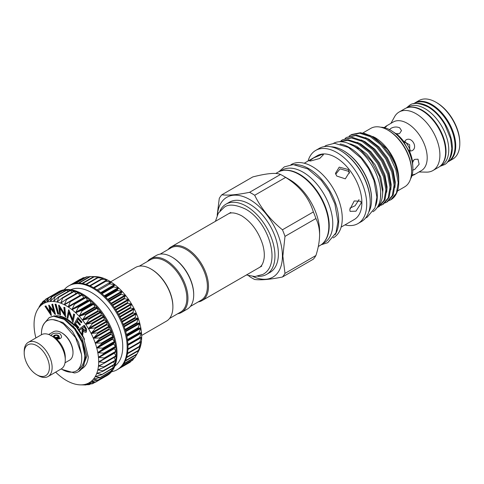 <?xml version="1.0" encoding="UTF-8"?>
<svg xmlns="http://www.w3.org/2000/svg" width="484" height="484" viewBox="0 0 484 484"><rect width="100%" height="100%" fill="white"/><g stroke="black" fill="none" stroke-linecap="round" stroke-linejoin="round"><path stroke-width="0.73" d="M413.862 103.733L414.51 103.364A33.596 19.396 60 0 1 431.311 105.028A33.596 19.396 60 0 1 453.254 134.631A33.596 19.396 60 0 1 448.105 161.547L447.458 161.922M416.113 103.491A33.596 19.396 60 0 1 428.57 106.607A33.596 19.396 60 0 1 449.309 132.634A33.596 19.396 60 0 1 448.795 160.101M406.729 107.853L408.212 107A33.596 19.396 60 0 1 425.012 108.664A33.596 19.396 60 0 1 446.956 138.267A33.596 19.396 60 0 1 441.807 165.183L440.325 166.042M408.399 107.4A33.596 19.396 60 0 1 422.272 110.243A33.596 19.396 60 0 1 443.411 137.371A33.596 19.396 60 0 1 441.553 164.826M405.368 141.83A17.92 10.346 60 0 1 410.22 150.234M395.839 133.566L398.713 133.85M383.328 127.976L386.74 126.034L384.707 127.74M389.287 129.869L390.915 128.357C393.837 126.778 396.759 126.59 399.681 127.794L401.496 130.601L399.681 133.415L396.795 134.207A28.078 16.208 60 0 1 404.17 141.993L405.894 139.973C411.721 136.161 418.315 147.547 412.09 150.706L409.476 151.19A28.078 16.208 60 0 1 412.531 161.468L414.661 159.363L418.007 159.2L419.126 164.27L414.661 169.485L412.531 170.138M403.977 141.733L409.664 144.758L409.766 151.226M413.802 159.986L412.616 162.618M412.09 175.172L414.588 174.264L411.848 175.958M385.639 126.403L393.31 121.974A28.078 16.208 60 0 1 407.346 123.366A28.078 16.208 60 0 1 425.69 148.104A28.078 16.208 60 0 1 421.382 170.604L413.717 175.033M396.795 134.207L390.642 130.244A31.466 18.168 60 0 1 412.894 168.777A31.466 18.168 60 0 1 410.565 178.88M412.894 168.777L412.531 161.468M409.476 151.19C408.387 150.391 404.315 143.349 404.17 141.993M390.927 123.347L394.49 116.88A33.789 19.505 60 0 1 399.112 112.028A33.789 19.505 60 0 1 416.01 113.698A33.789 19.505 60 0 1 438.081 143.476A33.789 19.505 60 0 1 432.902 170.549A33.789 19.505 60 0 1 426.386 172.129L419.005 171.977M399.112 112.028L404.83 108.725A33.789 19.505 60 0 1 421.721 110.4A33.789 19.505 60 0 1 443.798 140.178A33.789 19.505 60 0 1 438.619 167.252L432.902 170.549M387.714 130.039L388.537 130.511A32.628 18.84 -120 0 1 411.606 170.471L411.606 171.421A33.789 19.505 -120 0 0 387.714 130.039A33.789 19.505 -120 0 0 370.817 128.363L362.825 132.979M397.473 191.005L404.606 186.884A33.789 19.505 -120 0 0 411.606 171.421M363.998 133.233L374.846 137.468A33.789 19.505 -120 0 1 398.737 178.85L398.731 180.762M394.629 163.465C397.34 169.842 398.707 175.795 398.737 181.319L398.737 182.329A38.048 21.968 -120 0 0 394.629 163.465L390.709 155.896L381.725 144.268L371.174 136.107L360.622 132.677L351.638 134.522L349.194 136.077M390.842 199.753A38.048 21.968 -120 0 0 390.854 199.747A38.048 21.968 -120 0 0 398.737 182.329M390.854 199.747L389.221 200.509M373.442 136.657L387.103 149.048C394.587 159.206 398.465 169.588 398.737 180.193M413.626 103.782A33.789 19.505 60 0 1 414.963 102.88A33.789 19.505 60 0 1 431.855 104.55A33.789 19.505 60 0 1 453.931 134.328A33.789 19.505 60 0 1 448.747 161.402A33.789 19.505 60 0 1 447.301 162.104M448.747 161.402L452.8 159.061A33.789 19.505 -120 0 0 459.8 143.591A33.789 19.505 -120 0 0 435.909 102.209L435.909 102.209A33.789 19.505 -120 0 0 419.017 100.539L414.963 102.88M390.83 199.759L396.408 193.195L398.199 182.637L395.894 169.715L389.808 156.417L380.817 144.789L370.266 136.633L359.715 133.197L350.731 135.042M346.623 137.414L356.514 135.048L367.066 138.478L377.617 146.64L386.601 158.268L392.693 171.566L394.998 184.489L393.208 195.046L387.63 201.61L386.722 202.131L392.3 195.566L394.091 185.009L391.786 172.086L385.7 158.788L376.709 147.16L366.158 139.005L355.607 135.568L346.623 137.414L345.086 138.448M385.052 202.929L386.722 202.131M342.515 139.785L352.406 137.42L362.958 140.85L373.509 149.012L382.493 160.64L388.585 173.938L390.89 186.86L389.1 197.418L383.522 203.976L382.614 204.502L388.192 197.938L389.983 187.381L387.678 174.458L381.592 161.16L372.607 149.532L362.05 141.376L351.499 137.94L342.515 139.785L340.978 140.82M380.944 205.301L382.614 204.502M339.084 141.77L348.298 139.791L358.85 143.222L369.401 151.383L378.385 163.011L384.477 176.309L386.783 189.226L384.992 199.789L379.414 206.347L378.506 206.874L384.084 200.309L385.875 189.752L383.57 176.829L377.484 163.531L368.499 151.903L357.942 143.748L347.881 140.36L339.139 141.764M377.236 207.509L378.506 206.874M436.731 102.687L435.909 102.209L436.731 102.687A32.628 18.84 60 0 1 459.8 142.647L459.8 143.591M380.484 198.053L380.684 192.027M377.544 207.031A38.048 21.968 -120 0 0 379.129 205.252C381.574 201.792 382.741 197.206 382.626 191.501L379.498 176.267L371.391 161.075L359.902 149.132L347.458 143.04M375.741 205.621A39.5 22.809 -120 0 0 349.375 147.505A39.5 22.809 -120 0 0 340.161 143.99M373.007 211.714A39.5 22.809 -120 0 0 378.476 179.915A39.5 22.809 -120 0 0 352.8 145.533A39.5 22.809 -120 0 0 333.518 143.318M341.123 227.117L354.24 219.542A36.887 21.296 -120 0 0 361.881 202.657A36.887 21.296 -120 0 0 345.782 165.534A36.887 21.296 -120 0 0 317.359 155.654L304.236 163.229M349.781 209.645L350.101 211.351L355.964 211.187L361.161 203.074L360.792 201.265L354.227 200.957L349.781 209.645M333.161 237.904L333.5 237.711A42.247 24.394 -120 0 0 342.255 218.369A42.247 24.394 -120 0 0 323.808 175.849A42.247 24.394 -120 0 0 291.253 164.53L290.914 164.723M344.959 224.903A42.247 24.394 -120 0 0 357.942 223.602A42.247 24.394 -120 0 0 366.69 204.26A42.247 24.394 -120 0 0 348.25 161.741A42.247 24.394 -120 0 0 315.689 150.421A42.247 24.394 -120 0 0 308.072 161.015M335.152 234.673A42.247 24.394 -120 0 0 338.691 220.426A42.247 24.394 -120 0 0 294.708 164.621M357.942 223.602L361.463 221.563A42.247 24.394 -120 0 0 370.218 202.221A42.247 24.394 -120 0 0 340.343 150.476A42.247 24.394 -120 0 0 319.216 148.388L315.689 150.421M340.343 150.476L340.887 150.796A41.473 23.946 -120 0 1 370.218 201.592L370.218 202.221M252.969 276.485A46.083 26.608 -120 0 0 282.426 256.042A46.083 26.608 -120 0 0 251.408 200.545A46.083 26.608 -120 0 0 217.401 214.884M282.432 277.011A51.697 29.851 -120 0 0 284.991 273.369L315.913 255.522A51.697 29.851 60 0 1 313.354 259.158L282.432 277.011C270.417 279.456 261.166 280.284 254.687 279.486A51.697 29.851 -120 0 1 249.575 276.533L248.546 275.668M280.49 174.464C276.122 172.492 266.872 173.314 252.745 176.944L221.829 194.798C228.212 195.596 237.463 194.774 249.575 192.317L280.49 174.464A51.697 29.851 60 0 1 283.049 175.837A51.697 29.851 60 0 1 285.608 177.416L254.687 195.27C261.076 208.344 270.32 219.845 282.432 229.785L313.354 211.938A51.697 29.851 60 0 1 315.913 218.526L284.991 236.373L282.856 256.109L284.991 273.369M283.049 175.837L289.734 179.697A42.247 24.394 -120 0 1 319.609 231.443L319.609 234.891C319.494 228.508 318.266 223.057 315.913 218.526M315.913 255.522C318.26 248.286 319.494 241.407 319.609 234.891M318.291 246.489L320.087 245.455A42.247 24.394 -120 0 0 328.836 226.113A42.247 24.394 -120 0 0 310.395 183.593A42.247 24.394 -120 0 0 277.834 172.274L275.777 173.466M280.163 171.203L282.057 170.108A42.017 24.261 60 0 1 303.069 172.189A42.017 24.261 60 0 1 330.518 209.215A42.017 24.261 60 0 1 324.074 242.883L322.181 243.978M283.116 170.471A42.017 24.261 60 0 1 299.505 174.24A42.017 24.261 60 0 1 325.678 207.418A42.017 24.261 60 0 1 324.286 241.782M368.675 212.27A39.924 23.05 -120 0 0 371.585 199.535A39.924 23.05 -120 0 0 343.356 150.639A39.924 23.05 -120 0 0 330.868 146.791M343.356 150.639L343.9 150.954A39.15 22.603 -120 0 1 371.585 198.906L371.585 199.535M64.197 289.747A48.406 27.951 60 0 1 68.728 285.893A48.406 27.951 60 0 1 92.934 288.289A48.406 27.951 60 0 1 124.557 330.947A48.406 27.951 60 0 1 117.134 369.74A48.406 27.951 60 0 1 111.532 371.736M68.728 285.893L69.551 285.421A48.406 27.951 60 0 1 71.753 284.362A48.406 27.951 60 0 1 74.947 283.461A48.406 27.951 60 0 1 78.39 283.152A48.406 27.951 60 0 1 82.044 283.442A48.406 27.951 60 0 1 85.862 284.326A48.406 27.951 60 0 1 89.782 285.79A48.406 27.951 60 0 1 93.751 287.817A48.406 27.951 60 0 1 97.726 290.376A48.406 27.951 60 0 1 101.646 293.437A48.406 27.951 60 0 1 105.464 296.958A48.406 27.951 60 0 1 109.118 300.891A48.406 27.951 60 0 1 112.56 305.18A48.406 27.951 60 0 1 115.755 309.766A48.406 27.951 60 0 1 118.653 314.594A48.406 27.951 60 0 1 121.212 319.591A48.406 27.951 60 0 1 123.396 324.691A48.406 27.951 60 0 1 125.181 329.834A48.406 27.951 60 0 1 126.542 334.934A48.406 27.951 60 0 1 127.461 339.937A48.406 27.951 60 0 1 127.927 344.771A48.406 27.951 60 0 1 127.927 349.369A48.406 27.951 60 0 1 127.461 353.665A48.406 27.951 60 0 1 126.542 357.609A48.406 27.951 60 0 1 125.181 361.143A48.406 27.951 60 0 1 123.396 364.216A48.406 27.951 60 0 1 121.212 366.793A48.406 27.951 60 0 1 118.653 368.838A48.406 27.951 60 0 1 117.957 369.262L117.134 369.74M59.853 291.398L59.98 291.156A48.406 27.951 -120 0 0 57.777 292.215L58.594 291.743A48.406 27.951 60 0 1 82.8 294.139A48.406 27.951 60 0 1 114.424 336.797A48.406 27.951 60 0 1 107.006 375.584L106.184 376.062A48.406 27.951 -120 0 0 106.873 375.638A48.406 27.951 -120 0 0 109.432 373.594A48.406 27.951 -120 0 0 111.623 371.016A48.406 27.951 -120 0 0 113.407 367.937A48.406 27.951 -120 0 0 114.768 364.404A48.406 27.951 -120 0 0 115.688 360.465A48.406 27.951 -120 0 0 116.148 356.163A48.406 27.951 -120 0 0 116.148 351.572A48.406 27.951 -120 0 0 115.688 346.738A48.406 27.951 -120 0 0 114.768 341.734A48.406 27.951 -120 0 0 113.407 336.628A48.406 27.951 -120 0 0 111.623 331.492A48.406 27.951 -120 0 0 109.432 326.385A48.406 27.951 -120 0 0 106.873 321.388A48.406 27.951 -120 0 0 103.981 316.566A48.406 27.951 -120 0 0 100.787 311.974A48.406 27.951 -120 0 0 97.338 307.685A48.406 27.951 -120 0 0 93.684 303.758A48.406 27.951 -120 0 0 89.873 300.237A48.406 27.951 -120 0 0 85.952 297.176A48.406 27.951 -120 0 0 81.977 294.617L83.835 297.962L85.952 297.176L87.568 300.618L89.873 300.237L91.228 303.728L93.684 303.758L94.761 307.249L97.338 307.685L98.119 311.133L100.787 311.974L101.259 315.326L103.981 316.566L104.139 319.779L106.873 321.388L106.722 324.419L109.432 326.385L108.967 329.199L111.623 331.492L110.848 334.039L113.407 336.628L112.336 338.885L114.768 341.734L113.419 343.664L115.688 346.738L114.073 348.311L116.148 351.572L104.35 358.565M105.47 376.449A48.406 27.951 -120 0 0 106.184 376.062M70.773 289.716A44.147 25.489 60 0 1 91.53 292.578A44.147 25.489 60 0 1 120.008 330.312A44.147 25.489 60 0 1 114.847 366.055M97.175 373.182L96.733 373.442A45.696 26.384 -120 0 0 97.81 369.909A45.696 26.384 -120 0 0 98.464 366.013A45.696 26.384 -120 0 0 98.682 361.808A45.696 26.384 -120 0 0 98.464 357.349A45.696 26.384 -120 0 0 97.81 352.697L97.81 352.697A45.696 26.384 -120 0 0 96.733 347.917L96.733 347.917A45.696 26.384 -120 0 0 95.245 343.077A45.696 26.384 -120 0 0 93.37 338.231A45.696 26.384 -120 0 0 91.125 333.458L91.125 333.458A45.696 26.384 -120 0 0 88.548 328.811A45.696 26.384 -120 0 0 85.668 324.359A45.696 26.384 -120 0 0 82.528 320.166A45.696 26.384 -120 0 0 79.17 316.276L79.17 316.276A45.696 26.384 -120 0 0 75.637 312.755A45.696 26.384 -120 0 0 71.983 309.645A45.696 26.384 -120 0 0 68.25 306.983L68.25 306.983A45.696 26.384 -120 0 0 66.368 305.84A45.696 26.384 -120 0 0 64.493 304.817L70.476 301.254L68.232 306.971L73.895 303.922L74.427 304.303L71.983 309.645L77.809 306.941L78.329 307.382L75.637 312.755L81.615 310.419L82.117 310.922L79.152 316.258L85.269 314.31L85.747 314.86L82.51 320.142L88.717 318.557L89.165 319.156L85.65 324.341L91.918 323.112L92.329 323.748L88.53 328.787L94.822 327.904L95.191 328.569L91.113 333.434L97.393 332.877L97.714 333.555L93.358 338.207L99.601 337.953L99.867 338.643L95.245 343.077L101.41 343.071L101.622 343.767L96.727 347.893L102.796 348.165L102.947 348.843L97.81 352.673L103.739 353.157L103.83 353.822L98.464 357.349L104.229 357.985L104.26 358.62L98.682 361.808L104.26 362.583L104.229 363.181L98.464 366.013L103.83 366.884L103.739 367.441L97.81 369.909L102.947 370.841L102.796 371.343L96.746 373.424L101.622 374.386L101.41 374.834L95.245 376.57L99.867 377.484L93.382 379.226L97.714 380.085L91.137 381.416L95.191 382.16L88.548 383.092L91.918 383.836L85.686 384.217L88.717 384.695L82.528 384.792L85.747 384.961L80.404 384.865A45.696 26.384 -120 0 0 82.528 384.792L82.667 384.786M69.938 301.405L70.476 301.254M39.023 307.025L40.807 304.006L39.373 307.062L42.689 301.786L41.606 304.884L45.218 299.717L44.195 303.208L48.491 298.041L47.075 302.083L51.691 297.182L50.197 301.508L54.662 296.916L55.14 296.916L53.573 301.502L58.286 297.164L58.794 297.243L57.1 302.052L62.079 298.005L62.599 298.162L60.76 303.166L65.981 299.427L66.508 299.663L64.475 304.406L64.493 304.817L64.983 304.666M107.484 280.133L107.484 279.994A45.696 26.384 60 0 1 111.241 282.166A45.696 26.384 60 0 1 114.974 284.822A45.696 26.384 60 0 1 118.628 287.932A45.696 26.384 60 0 1 122.162 291.459A45.696 26.384 60 0 1 125.519 295.343A45.696 26.384 60 0 1 128.659 299.542A45.696 26.384 60 0 1 131.539 303.994A45.696 26.384 60 0 1 134.116 308.635A45.696 26.384 60 0 1 136.361 313.414A45.696 26.384 60 0 1 138.236 318.254A45.696 26.384 60 0 1 139.725 323.1A45.696 26.384 60 0 1 140.808 327.88A45.696 26.384 60 0 1 141.455 332.526A45.696 26.384 60 0 1 141.673 336.985A45.696 26.384 60 0 1 141.455 341.19A45.696 26.384 60 0 1 140.808 345.086A45.696 26.384 60 0 1 139.725 348.619A45.696 26.384 60 0 1 138.466 351.342L136.669 354.53L139.725 348.619L138.037 351.003L140.808 345.086L138.962 347.064L141.455 341.19L139.428 342.769L141.673 336.985L139.428 338.177L141.455 332.526L138.975 333.343L140.808 327.88L138.061 328.346L139.725 323.1L136.706 323.239L138.236 318.254L134.921 318.103L136.361 313.414L132.737 312.997L134.116 308.635L130.184 307.999L131.539 303.994L127.292 303.172L128.659 299.542L124.104 298.58L125.519 295.343L120.655 294.29L122.162 291.459L117.001 290.358L118.628 287.932L113.189 286.831L114.974 284.822L109.275 283.763L111.241 282.166L105.252 281.174L107.484 279.994L101.325 279.165L103.751 278.342L97.405 277.695L100.097 277.235L93.593 276.806L96.564 276.679L89.988 276.521M64.493 304.817A45.696 26.384 -120 0 0 60.76 303.166L61.238 302.978M60.76 303.166A45.696 26.384 -120 0 0 57.1 302.052L57.56 301.822M57.1 302.052A45.696 26.384 -120 0 0 53.573 301.502L54.008 301.229M53.573 301.502A45.696 26.384 -120 0 0 50.215 301.508L50.626 301.199M50.215 301.508A45.696 26.384 -120 0 0 47.075 302.083L47.456 301.738M47.075 302.083A45.696 26.384 -120 0 0 44.195 303.208L44.546 302.827M68.268 381.495L68.25 381.483A45.696 26.384 -120 0 0 71.983 383.134L71.983 383.134A45.696 26.384 -120 0 0 75.637 384.248A45.696 26.384 -120 0 0 79.17 384.798A45.696 26.384 -120 0 0 80.404 384.865M82.528 384.792A45.696 26.384 -120 0 0 85.668 384.223L85.946 384.181M85.668 384.223A45.696 26.384 -120 0 0 88.548 383.092L89.002 383.001M114.297 352.83L116.051 356.363L104.477 363.036M89.443 276.739L86.569 276.866M85.142 277.562L83.405 277.804M80.907 279.08L80.544 279.322M118.647 368.838L130.148 362.201L130.91 361.203M130.129 362.207L120.123 367.767M132.719 360.005L134.056 358.081M134.927 357.47L136.645 354.566M54.014 337.033A2.517 1.452 180 0 1 55.606 334.946A2.517 1.452 180 0 1 56.876 334.946A2.517 1.452 180 0 1 58.02 335.327A2.517 1.452 180 0 1 58.261 337.215A2.517 1.452 180 0 1 55.055 337.632L55.224 338.08L55.055 337.632A0.581 0.333 180 0 1 55.787 337.324A1.742 1.004 0 0 0 57.983 336.35A1.742 1.004 0 0 0 56.241 335.345A1.742 1.004 0 0 0 54.498 336.35A1.742 1.004 0 0 0 54.553 336.61A0.581 0.333 180 0 1 54.014 337.033L53.585 337.13M53.397 336.924A2.904 1.676 180 0 1 53.337 336.586A2.904 1.676 180 0 1 55.503 334.958A2.904 1.676 180 0 1 55.557 334.952M56.918 334.952A2.904 1.676 180 0 1 56.973 334.958A2.904 1.676 180 0 1 58.292 335.4A2.904 1.676 180 0 1 59.145 336.586A2.904 1.676 180 0 1 55.515 338.207M38.163 375.56L36.796 374.767A17.811 10.285 -120 0 0 49.392 367.495A17.811 10.285 -120 0 0 36.796 345.679A17.811 10.285 -120 0 0 24.2 352.951A17.811 10.285 -120 0 0 36.796 374.767L38.163 375.56A19.747 11.404 60 0 0 48.043 376.54L61.184 368.947A19.747 11.404 60 0 0 65.273 359.908A19.747 11.404 60 0 0 51.31 335.721L53.718 337.112A16.341 9.438 60 0 1 54.353 337.493A16.341 9.438 60 0 1 56.574 339.169A16.341 9.438 60 0 1 65.273 357.125L65.273 359.908M24.2 352.951L24.2 351.372A19.747 11.404 60 0 1 28.29 342.327A19.747 11.404 60 0 1 38.163 343.307A19.747 11.404 60 0 1 51.068 360.713A19.747 11.404 60 0 1 48.043 376.54M65.025 362.794L69.611 360.15A16.341 9.438 -120 0 0 72.999 352.667A16.341 9.438 -120 0 0 61.444 332.653L61.444 332.653A16.341 9.438 -120 0 0 53.27 331.842L48.684 334.492M50.868 335.878C52.145 333.313 55.122 332.556 59.798 333.603C62.884 337.027 61.807 338.885 56.574 339.169L56.519 338.594L54.353 337.493M61.988 332.968L61.444 332.653L61.988 332.968A15.567 8.99 60 0 1 72.999 352.037L72.999 352.667M61.988 369.395L74.379 372.958A30.728 17.739 60 0 0 78.547 371.603A30.728 17.739 60 0 0 84.912 357.537A30.728 17.739 60 0 0 84.851 355.679L84.7 357.537C83.998 363.363 81.681 367.507 77.755 369.982A29.046 16.771 60 0 1 61.988 369.395A29.046 16.771 60 0 1 61.214 368.929M41.467 334.722A29.046 16.771 60 0 1 41.449 333.821L41.449 333.458C41.521 327.329 43.385 323.106 47.027 320.795C51.286 318.678 56.319 319.446 62.127 323.112L63.579 324.111M84.851 355.679L81.887 342.043L74.687 329.168L64.16 319.337L53.639 316.227L49.307 317.522L54.359 315.81L64.88 318.92L75.401 328.751L83.012 342.726L85.583 357.15L83.72 365.844L78.62 371.561M49.307 317.522L45.024 322.417M110.667 281.803L135.496 267.471A30.982 17.884 60 0 1 150.984 269.001A30.982 17.884 60 0 1 172.891 306.947A30.982 17.884 60 0 1 166.478 321.128L141.649 335.46M150.984 269.001L151.534 269.322A30.208 17.442 60 0 1 172.891 306.312L172.891 306.947M139.325 266.152L150.397 259.763A30.208 17.442 60 0 1 173.671 267.852A30.208 17.442 60 0 1 186.854 298.253A30.208 17.442 60 0 1 180.599 312.077L169.527 318.472M147.499 261.433A30.982 17.884 60 0 1 150.554 258.771A30.982 17.884 60 0 1 174.428 267.071A30.982 17.884 60 0 1 187.949 298.253A30.982 17.884 60 0 1 181.536 312.434A30.982 17.884 60 0 1 177.707 313.753M150.554 258.771L156.308 255.455A30.982 17.884 60 0 1 171.796 256.986A30.982 17.884 60 0 1 193.703 294.931A30.982 17.884 60 0 1 187.284 309.113L181.536 312.434M171.796 256.986L172.346 257.306A30.208 17.442 60 0 1 193.703 294.296L193.703 294.931M220.008 210.818A40.565 23.42 60 0 1 225.998 204.151A40.565 23.42 60 0 1 257.258 215.017A40.565 23.42 60 0 1 274.96 255.842A40.565 23.42 60 0 1 266.563 274.41A40.565 23.42 60 0 1 257.791 276.267M225.998 204.151L229.422 202.173A40.565 23.42 60 0 1 260.676 213.045A40.565 23.42 60 0 1 278.385 253.864A40.565 23.42 60 0 1 269.981 272.438L266.563 274.41M168.039 249.575A30.982 17.884 60 0 1 171.094 246.919A30.982 17.884 60 0 1 194.967 255.213A30.982 17.884 60 0 1 208.489 286.395A30.982 17.884 60 0 1 202.076 300.576A30.982 17.884 60 0 1 198.246 301.895M160.137 254.136L170.931 247.905A30.208 17.442 60 0 1 194.211 255.994A30.208 17.442 60 0 1 207.394 286.395A30.208 17.442 60 0 1 201.138 300.219L190.339 306.457M322.035 154.402L313.602 157.935L309.445 160.888L310.655 160.972L319.676 158.492L323.445 154.668L322.035 154.402M348.117 169.46L339.23 167.125L335.436 173.345L336.737 176.031L345.316 178.838L349.436 172.219L348.117 169.46M335.708 174.264L340.046 168.849L348.498 171.294L349.551 173.145M359.019 199.638L355.056 205.773L349.938 208.126M77.755 369.982C81.106 366.551 82.34 361.294 81.463 354.215L75.54 337.566L63.949 324.377M73.078 325.944L82.147 338.588L86.824 356.182L82.25 368.518M41.449 333.821A29.046 16.771 60 0 1 47.027 320.795M28.29 342.327L41.436 334.74A19.747 11.404 60 0 1 51.31 335.721L53.718 337.112M51.588 335.884A1.936 1.754 -0.1 0 1 52.816 336.628M59.338 337.608L59.145 336.743M59.859 316.56A29.373 16.958 60 0 1 65.909 318.817L71.971 322.743C76.424 326.458 80.217 331.183 83.351 336.906L88.288 356.98C87.773 362.22 85.904 365.971 82.685 368.239L81.971 368.681M65.909 318.817L76.303 326.942L84.543 339.302M84.077 326.754L82.637 327.874L83.635 329.447L85.952 331.056M82.365 328.031L83.357 329.604L85.68 331.213L85.081 328.327L84.053 326.718L82.637 327.874M83.962 325.429L86.376 329.356L86.285 332.157C85.172 332.647 84.053 331.945 82.927 330.046L82.71 335.128L81.99 333.996L82.207 328.926L81.875 328.406L79.558 330.197L78.977 329.289L84.234 325.266L86.648 329.199L86.285 332.163M83.181 330.427L82.71 335.128M81.899 328.442L79.558 330.197M74.312 323.705L77.694 317.685L81.651 322.205L81.318 322.798L78.051 319.065L76.992 320.946L80.229 324.649L79.902 325.236L76.66 321.533L75.335 323.899L78.577 327.601L78.239 328.194L74.312 323.705M77.694 317.685L77.966 317.528L81.923 322.048L81.318 322.798M78.16 319.198L77.265 320.789L80.507 324.492L79.902 325.236M76.775 321.666L75.607 323.742L78.85 327.444L78.239 328.194M67.82 318.424L67.04 317.806L68.607 310.032L72.552 320.051L73.622 314.007L74.367 314.594L72.963 322.495L68.879 312.452L67.82 318.424L69.049 312.882M68.444 309.905L68.879 309.875L72.654 319.464M73.622 314.007L74.639 314.437L72.963 322.495M60.488 314.945L59.701 314.618L58.618 305.198L64.674 314.57L63.846 307.358L64.596 307.673L65.679 317.087L59.665 307.824L60.488 314.945L60.022 308.387M58.618 305.198L59.054 305.114L64.59 313.85M63.846 307.358L64.868 307.509L65.679 317.087M57.753 314.11L55.037 304.242L55.751 304.345L58.467 314.213L57.753 314.11M55.037 304.242L56.029 304.188L58.745 314.055L58.467 314.213M51.225 315.526L44.982 306.239L45.617 306.07L50.112 312.767L48.775 305.247L53.772 311.811L51.812 304.448L52.447 304.285L55.17 314.497L49.81 307.63L51.225 315.526M44.982 306.239L45.889 305.912L49.961 311.968M48.648 305.277L49.047 305.089L53.561 311.012M51.812 304.448L52.72 304.127L55.442 314.334L55.17 314.497M50.221 308.169L51.34 315.495M139.555 338.243L127.933 344.953L139.428 338.177M96.504 276.691L96.564 276.679A45.696 26.384 60 0 1 100.097 277.235A45.696 26.384 60 0 1 103.751 278.342A45.696 26.384 60 0 1 107.484 279.994M116.051 351.814L104.26 358.62M99.045 361.433L98.688 361.784M114.2 357.434L115.591 360.622L104.114 367.223M116.039 355.782L104.26 362.583L104.229 363.181M98.857 365.674L98.47 365.989M113.686 361.723L114.684 364.525L103.255 371.077M115.609 360.09L103.83 366.884L103.739 367.441M98.228 369.607L97.822 369.891M112.693 365.674L113.183 368.034M114.72 364.041L102.947 370.841L102.796 371.343M111.229 369.238L111.374 371.065M113.395 367.592L101.41 374.834M95.711 376.346L95.257 376.552M109.305 372.371L109.172 373.6M111.647 370.684L99.601 377.865M93.848 379.063L93.382 379.226M106.928 375.046L106.873 375.638L95.366 382.281M109.493 373.291L97.393 380.4M91.621 381.289L91.137 381.416M106.964 375.36L92.498 383.751M94.477 382.433L91.918 383.836M90.345 383.933L88.717 384.695M86.128 384.744L85.269 384.961M44.195 303.208A45.696 26.384 -120 0 0 41.618 304.872A45.696 26.384 -120 0 0 39.373 307.062A45.696 26.384 -120 0 0 37.492 309.73A45.696 26.384 -120 0 0 37.262 310.135L37.486 309.748M40.535 304.388L41.563 303.571M56.991 292.88L57.348 292.675M42.689 301.786L44.649 300.534M57.777 292.215A48.406 27.951 -120 0 0 57.088 292.638L45.587 299.275M45.218 299.717L48.382 297.86M63.017 290.461L63.168 290.255A48.406 27.951 -120 0 0 59.98 291.156L60.754 291.64M48.079 298.198L60.264 291.241M66.435 290.116L66.617 289.946A48.406 27.951 -120 0 0 63.168 290.255L64.348 291.229M51.243 297.261L63.465 290.382M58.782 296.88L70.271 290.237A48.406 27.951 -120 0 0 66.617 289.946L68.105 291.441M54.662 296.916L66.913 290.116M62.503 297.757L74.082 291.12A48.406 27.951 -120 0 0 70.271 290.237L71.977 292.257M58.286 297.164L58.794 297.243L70.567 290.442M66.296 299.245L78.003 292.59A48.406 27.951 -120 0 0 74.082 291.12L75.927 293.667M62.079 298.005L62.599 298.162L74.373 291.362M70.107 301.308L81.977 294.617A48.406 27.951 -120 0 0 78.003 292.59L79.908 295.645M65.981 299.427L66.508 299.663L78.287 292.862M91.597 276.539L95.324 276.618A45.696 26.384 60 0 1 96.564 276.679M37.262 310.135A45.696 26.384 -120 0 0 36.004 312.858A45.696 26.384 -120 0 0 34.927 316.391A45.696 26.384 -120 0 0 34.273 320.287A45.696 26.384 -120 0 0 34.055 324.492A45.696 26.384 -120 0 0 34.273 328.951A45.696 26.384 -120 0 0 34.927 333.603A45.696 26.384 -120 0 0 35.889 337.941M55.642 372.154A45.696 26.384 -120 0 0 57.1 373.545A45.696 26.384 -120 0 0 60.76 376.655A45.696 26.384 -120 0 0 64.493 379.317A45.696 26.384 -120 0 0 68.25 381.483M88.548 383.092A45.696 26.384 -120 0 0 91.125 381.428A45.696 26.384 -120 0 0 93.37 379.238A45.696 26.384 -120 0 0 95.245 376.57A45.696 26.384 -120 0 0 96.733 373.442M313.354 211.938C308.98 197.666 299.735 186.165 285.608 177.416M217.189 215.356L219.27 198.434A51.697 29.851 -120 0 1 221.829 194.798M254.687 195.27A51.697 29.851 -120 0 0 249.575 192.317M284.991 236.373A51.697 29.851 -120 0 0 282.432 229.785M350.434 143.887L356.877 146.495L366.721 154.087L375.106 164.905L380.799 177.277L382.959 189.298L382.523 195.058M357.144 142.338L360.985 144.123L370.829 151.716L379.214 162.533L384.901 174.906L387.067 186.927L386.71 192.251M361.252 139.967L365.093 141.751L374.937 149.344L383.322 160.162L389.009 172.534L391.175 184.555L390.812 189.879M365.353 137.595L369.201 139.38L379.045 146.973L387.43 157.79L393.117 170.162L395.283 182.184L394.92 187.508M369.461 135.224L373.309 137.008L387.103 149.048M379.129 205.252L377.508 207.091M380.733 127.207A31.466 18.168 60 0 1 390.642 130.244M101.235 279.056L89.661 285.735L101.21 279.087M91.791 381.265L91.294 381.549M94.301 378.972L93.569 379.389M96.54 376.129L95.481 376.74M98.573 372.728L97 373.636M100.587 368.681L98.113 370.115M103.407 363.563L98.797 366.225M114.405 353.157L99.045 362.026M114.218 348.698L98.857 357.567M113.589 344.039L98.228 352.909M112.536 339.254L97.175 348.123M111.072 334.396L95.711 343.265M109.215 329.531L93.848 338.401M106.982 324.734L91.621 333.603M104.417 320.057L89.056 328.926M101.549 315.58L86.188 324.449M98.415 311.345L83.048 320.214M95.058 307.425L79.697 316.294M91.524 303.861L76.163 312.731M87.858 300.709L72.497 309.578M84.119 298.011L68.758 306.88M85.801 284.308L97.308 277.665M82.056 283.442L93.557 276.8M121.817 366.17L133.04 359.691M123.753 363.696L135.193 357.089M125.41 360.653L136.948 353.992M126.687 357.131L138.273 350.446M127.54 353.199L139.156 346.49M127.945 348.91L139.586 342.188M127.903 344.318L139.555 337.59M127.401 339.496L139.065 332.762M126.445 334.511L138.121 327.771M125.053 329.423L136.736 322.677M123.245 324.304L134.927 317.558M121.036 319.228L132.719 312.483M118.465 314.255L130.148 307.509M115.561 309.464L127.244 302.718M112.361 304.908L124.043 298.162M108.912 300.655L120.595 293.915M105.264 296.765L116.94 290.025M101.465 293.286L113.135 286.546M111.253 282.341L109.221 283.527M53.192 319.682L62.944 322.483L72.406 331.377L78.632 342.388L81.463 354.215M54.553 337.626L54.553 336.785M84.168 338.498L83.351 336.906M97.066 289.916L110.745 282.015M94.15 288.047L105.796 281.319M101.162 293.032L114.998 285.046M100.678 292.632L114.496 284.652M98.095 290.642L109.753 283.908M104.725 296.238L118.659 288.198M104.254 295.778L118.175 287.744M101.985 293.727L113.655 286.988M108.192 299.838L122.192 291.755M107.732 299.33L121.726 291.253M105.766 297.267L117.443 290.527M111.502 303.789L125.55 295.682M111.066 303.238L125.108 295.131M109.39 301.211L121.073 294.466M114.605 308.036L128.683 299.911M114.2 307.449L128.278 299.324M112.808 305.507L124.491 298.761M117.467 312.525L131.557 304.394M117.098 311.908L131.182 303.777M115.966 310.099L127.655 303.353M120.038 317.195L134.122 309.064M119.705 316.554L133.796 308.423M118.834 314.921L130.517 308.175M122.289 321.981L136.349 313.862M122.004 321.334L136.071 313.209M121.357 319.906L133.04 313.16M124.188 326.821L138.206 318.726M123.952 326.168L137.982 318.067M123.511 324.994L135.193 318.248M125.713 331.643L139.676 323.584M125.531 330.995L139.501 322.931M125.271 330.112L136.948 323.366M126.856 336.386L140.729 328.376M126.723 335.751L140.608 327.735M126.602 335.188L138.273 328.448M127.601 340.972L141.352 333.028M127.522 340.361L141.292 332.411M127.492 340.161L139.156 333.422M127.951 345.334L141.546 337.487M139.84 342.533L141.292 341.692M139.513 342.817L127.915 349.515L139.471 342.835M140.027 345.915L140.608 345.576M127.449 353.75L138.962 347.101M72.854 283.975L83.817 277.641M75.655 283.346L87.017 276.787M78.965 283.158L90.466 276.521M99.208 277.386L99.571 277.175M82.552 283.527L94.12 276.848M102.324 278.778L103.231 278.252M86.321 284.465L97.925 277.768M83.611 297.684L68.25 306.553M82.244 294.919L70.47 301.72M85.674 297.128L73.895 303.922M86.206 297.503L74.427 304.303M87.356 300.316L71.995 309.185M89.582 300.141L77.809 306.941M90.103 300.588L78.329 307.382M91.034 303.414L75.673 312.283M93.388 303.619L81.615 310.419M93.896 304.121L82.117 310.922M94.586 306.923L79.225 315.792M97.042 307.509L85.269 314.31M97.52 308.066L85.747 314.86M97.974 310.795L82.613 319.664M100.49 311.763L88.717 318.557M100.938 312.361L89.165 319.156M101.138 314.987L85.777 323.856M103.691 316.312L91.918 323.112M104.102 316.947L92.329 323.748M104.048 319.44L88.687 328.309M106.601 321.11L94.822 327.904M106.964 321.769L95.191 328.569M106.655 324.092L91.294 332.962M109.172 326.077L97.393 332.877M109.493 326.76L97.714 333.555M108.93 328.878L93.569 337.747M111.374 331.159L99.601 337.953M111.647 331.849L99.867 338.643M110.842 333.736L95.481 342.605M113.183 336.277L101.41 343.071M113.395 336.967L101.622 343.767M112.367 338.6L97 347.47M114.569 341.365L102.796 348.165M114.72 342.049L102.947 348.843M113.474 343.398L98.113 352.267M115.513 346.356L103.739 353.157M115.609 347.022L103.83 353.822M114.157 348.081L98.797 356.944M116.003 351.184L104.229 357.985M44.582 302.784L44.177 303.02M47.656 301.502L47.045 301.853M51.062 300.733L50.185 301.242M54.825 300.449L53.536 301.193M59.018 300.588L57.07 301.714M64.009 300.897L60.736 302.79M93.485 287.659L106.976 279.873M90.206 285.977L101.834 279.262M79.836 295.536L64.475 304.406M82.685 368.239A30.014 17.327 60 0 1 81.808 368.875M55.848 315.792A30.014 17.327 60 0 1 71.971 322.743M439.956 166.345L443.973 164.826C448.263 163.211 450.876 157.717 451.802 148.346L450.568 138.599L444.984 124.848C440.331 116.85 434.674 110.86 428.001 106.879C419.241 102.88 413.112 102.354 409.603 105.3L406.282 108.023M215.441 221.309L218.302 213.202L224.177 207.327C228.412 203.891 235.514 204.466 245.479 209.052C268.578 221.327 281.997 264.56 262.903 274.398L254.874 276.552L246.423 274.972M228.049 214.031C229.138 213.42 232.495 211.084 241.607 215.761C251.275 221.841 258.262 231.292 262.564 244.111C264.082 249.278 264.609 253.906 264.155 257.984C263.423 263.054 261.711 266.285 259.031 267.694M324.316 146.61L326.041 145.472L334.498 143.282L348.359 147.396L361.046 158.105L368.596 168.698L373.932 180.375L376.891 197.194L374.979 207.878L367.132 217.262L365.553 218.036M278.917 171.711L284.326 166.877L293.195 164.578L307.8 168.916L321.213 180.236L329.199 191.446L334.843 203.8L337.977 221.581L335.963 232.846L327.722 242.696L321.11 244.801M85.765 284.296L97.308 277.635M81.977 283.43L93.491 276.781M78.341 283.152L89.843 276.515M74.917 283.467L86.406 276.83M71.741 284.362L83.236 277.731M70.259 285.034L80.362 279.195M171.094 246.919L230.789 212.452M202.076 300.576L261.771 266.109M59.338 337.602C60.095 337.983 59.151 338.316 56.519 338.594M54.577 337.638L54.577 336.701M59.145 338.104L59.145 336.586M53.337 336.888L53.337 336.586M83.956 338.068L83.659 337.487M127.443 353.78L138.999 347.107M126.518 357.688L138.049 351.033M125.156 361.197L136.663 354.554M123.372 364.252L134.867 357.615M121.194 366.811L132.689 360.175M116.051 356.363L104.369 363.109M115.591 360.622L103.963 367.338M114.684 364.525L103.098 371.216M113.335 368.021L101.785 374.689M111.568 371.065L100.043 377.72M109.402 373.618L97.895 380.261M90.593 383.921L89.328 384.647M86.285 384.738L85.892 384.968M41.672 303.401L40.862 303.867M44.824 300.28L43.046 301.302M59.955 291.168L48.448 297.811M63.114 290.279L51.6 296.928M66.526 289.97L54.988 296.632M70.15 290.261L58.576 296.94M73.919 291.132L62.315 297.835M77.803 292.584L66.145 299.312M81.735 294.593L70.023 301.351"/></g></svg>
